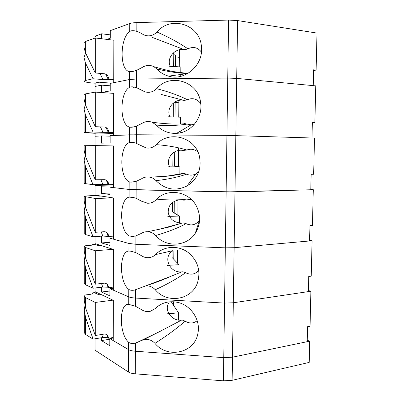 <?xml version="1.0" encoding="UTF-8"?>
<svg xmlns="http://www.w3.org/2000/svg" width="401" height="401" viewBox="0 0 401 401"><rect width="100%" height="100%" fill="white"/><g stroke="black" fill="none" stroke-linecap="round" stroke-linejoin="round"><path stroke-width="0.6" d="M113.428 237.978L109.969 238.219L128.952 243.472L113.428 239.176L113.508 197.964L95.187 195.147L95.187 195.553M309.602 240.309L312.078 240.745L234.139 247.698L225.332 247.858L135.884 244.274L128.952 243.472L128.921 251.046C119.097 251.126 119.032 282.419 128.781 289.357L128.751 296.855L113.323 290.174L113.408 249.422L95.182 243.683L95.182 244.555M101.498 236.164L101.493 242.931L109.959 245.462L109.969 238.219M198.936 275.622L197.788 281.773C200.711 270.49 197.723 260.901 188.821 253.016C178.961 244.911 163.844 245.718 155.523 254.59C153.753 256.334 151.648 257.347 149.202 257.637C146.355 257.963 143.718 257.287 141.292 255.597L135.844 252.635L131.077 251.226L128.921 251.046M197.788 281.773C192.731 299.913 167.232 304.429 155.292 289.738C152.636 286.961 149.468 285.672 145.799 285.873L134.551 290.063C132.014 290.55 130.089 290.314 128.781 289.357M312.078 240.745L311.241 276.144L308.755 276.469L308.399 291.602L233.302 302.775L224.545 303.086L135.638 298.068C132.546 297.878 130.25 297.477 128.751 296.855L109.889 288.69L113.328 288.284M172.485 251.071C162.475 257.231 169.869 273.522 181.924 271.828L182.996 271.783L185.663 272.705C190.746 275.246 195.102 274.479 198.741 270.399M185.663 272.705C176.711 278.906 166.585 284.58 155.292 289.738M155.523 254.59L173.072 250.61M172.109 251.337L172.059 257.552M170.465 276.474L181.924 271.828M101.493 242.931L109.964 242.309M177.508 263.141L177.623 250.094M100.902 245.567L98.932 245.718L94.325 244.289L92.38 244.695C92.36 245.046 91.508 245.297 89.834 245.437L85.268 245.778L84.24 246.62L84.245 251.096L85.553 257.988L95.268 284.184L95.273 250.755L113.087 249.322M95.268 284.184L104.22 283.181C105.984 283.071 107.338 284.038 108.29 286.083L108.776 287.637L113.328 287.106M155.377 282.204L156.971 282.018M164.696 278.986L164.701 278.68M84.24 246.62L85.543 247.542L95.273 250.755M84.255 260.8L84.28 283.532L85.583 284.805L93.057 288.209L85.563 267.773L84.255 260.8L84.977 256.209M93.057 288.209L102.811 287.081L101.458 283.492M108.776 287.637L108.054 287.221L102.811 287.081M178.966 271.783L179.031 264.715L167.433 265.357M172.094 257.547L179.031 264.715M106.831 284.028L108.054 287.221M152.265 283.697L151.027 283.843M308.424 290.565L310.885 291.231L233.302 302.775L224.545 303.086L135.638 298.068C132.546 297.878 130.25 297.477 128.751 296.855L128.726 304.339C118.962 302.885 118.896 333.827 128.586 342.203L128.556 349.617L113.222 340.614L113.303 300.309L95.182 291.717L95.182 293.041M101.458 287.236L101.458 292.023L109.874 295.853L109.889 288.69M198.294 330.429L197.919 333.261C200.791 319.943 190.896 305.041 177.463 302.324C168.776 300.635 161.347 302.725 155.167 308.595L150.591 311.191C147.202 312.028 144.009 311.417 141.022 309.351L135.603 306.334L128.726 304.339M197.919 333.261C194.916 353.015 167.568 359.116 154.936 343.326C151.753 340.053 148.044 338.805 143.804 339.582L135.438 343.055C132.41 343.802 130.125 343.517 128.586 342.203M310.885 291.231L310.058 326.244L307.577 326.715L307.226 341.682L232.475 357.191L223.768 357.657L135.403 351.236C132.325 350.995 130.044 350.454 128.556 349.617L109.804 338.604L113.227 338.043M168.666 303.096C163.964 310.549 171.979 321.276 181.463 320.163L182.53 320.133L185.182 321.191C189.603 323.722 193.598 323.552 197.172 320.69M185.182 321.191C176.26 328.91 166.179 336.289 154.936 343.326M171.683 301.933L171.678 302.675M160.726 330.99L181.463 320.163M101.458 292.023L109.884 291.011M176.966 312.991L177.062 302.239M100.872 294.54L98.907 294.78L94.33 292.64L92.225 292.936L92.385 293.216C92.43 293.778 91.588 294.174 89.859 294.409L85.323 294.956L84.295 296.244L84.3 300.67L85.603 307.968L95.268 335.502L95.268 302.449L112.987 300.164M95.268 335.502L104.17 334.078C105.989 333.883 107.368 334.84 108.3 336.945L108.696 338.259L113.227 337.512M84.295 296.244L85.593 297.632L95.268 302.449M84.31 310.274L84.335 332.76L85.634 334.494L93.067 339.111L85.614 317.647L84.31 310.274L84.927 305.687M93.067 339.111L102.766 337.527L101.674 334.474M108.696 338.259L107.984 337.692L102.766 337.527M178.52 320.073L178.585 312.85L167.047 313.828M171.713 302.67L178.585 312.85M107.002 334.985L107.984 337.692M307.261 340.269L309.702 341.166L232.475 357.191L223.768 357.657L135.403 351.236C132.325 350.995 130.044 350.454 128.556 349.617L128.47 372.043L95.929 350.8L95.057 349.562L95.057 338.785M101.423 337.742L101.423 340.594L109.794 345.692L109.804 338.604M309.702 341.166L309.201 362.404L232.124 380.318L223.437 380.845L135.302 373.837C132.23 373.572 129.954 372.97 128.47 372.043M101.423 340.594L109.804 339.201M187.728 185.573L187.347 185.583M187.397 185.513L187.773 185.548M113.533 187.117L110.054 187.192L129.152 189.462L113.533 187.603L113.618 145.924L113.298 145.929M310.79 189.503L313.291 189.693L226.129 191.949L129.152 189.462L129.122 197.127C119.237 198.781 119.167 230.425 128.982 235.888L128.952 243.472L135.884 244.274L135.844 252.635M110.054 187.192L110.044 194.515L101.528 193.307L101.533 186.174L95.062 185.292L95.062 195.538M101.533 186.174L113.533 185.939M178.796 199.949C171.448 201.533 167.924 205.833 168.23 212.856C170.094 219.698 174.816 223.071 182.385 222.976L183.468 222.916L186.149 223.693C191.407 226.024 195.863 224.906 199.513 220.344L195.252 233.317C200.51 224.816 200.981 215.923 196.67 206.645C189.282 191.041 166.881 187.543 155.889 199.949C153.588 202.204 150.856 203.297 147.678 203.237L141.568 201.207L136.089 198.3L133.252 197.432L129.122 197.127M195.252 233.317C186.716 246.805 165.919 247.788 155.648 235.512C153.513 233.242 150.941 231.989 147.939 231.753C145.583 231.577 143.403 232.109 141.408 233.357L135.919 235.893L132.611 236.53L128.982 235.888M313.291 189.693L312.444 225.487L309.943 225.668L309.582 240.966L234.139 247.698L225.332 247.858L135.884 244.274L135.919 235.893M191.202 199.347L183.688 200.194M186.149 223.693C177.167 228.344 166.996 232.284 155.648 235.512M155.889 199.949C167.267 198.786 177.432 198.746 186.385 199.828M172.525 202.43L172.445 211.979M147.944 231.688L168.149 227.287L182.385 222.976M101.528 193.307L110.044 193.081M177.838 216.109L177.984 200.064M100.937 196.069L98.952 196.129L94.325 195.422L85.218 196.064L84.18 196.455L84.185 200.981L85.503 207.457L95.273 232.284L95.273 198.475L113.192 197.914M95.273 232.284L104.275 231.718C105.969 231.688 107.298 232.65 108.26 234.615L108.851 236.45L113.433 236.139M165.087 228.099L165.092 227.708M84.18 196.455L95.273 198.475M84.195 210.791L84.225 233.773L85.533 234.57L93.047 236.73L85.513 217.352L84.195 210.791L85.052 206.199M93.047 236.73L102.856 236.074L101.187 231.913M108.851 236.45L102.856 236.074M167.733 227.397L167.738 226.986M179.412 222.976L179.478 216.069L167.824 216.37M172.48 211.974L179.478 216.069M106.621 232.47L108.13 236.184M312.354 122.601L314.88 122.475L315.747 85.874L236.71 78.401L227.748 78.07L136.621 79.012L129.563 79.513L110.23 83.408L110.215 90.897L101.603 92.436L101.608 85.147L95.964 86.28L95.062 86.691L95.062 92.14M101.608 85.147L110.225 85.799M314.88 122.475L312.359 122.35L311.993 137.994L226.936 135.363L136.37 134.756L113.638 135.448L113.724 93.298L113.403 93.353M313.572 70.476L316.118 70.1L313.587 69.814L313.221 85.634L236.71 78.401L227.748 78.07L136.621 79.012L129.563 79.513L129.533 87.363C119.518 92.27 119.448 124.641 129.383 127.047L129.358 134.816L110.14 135.588L110.13 142.997L101.568 143.147L101.573 135.934L95.062 136.255L95.062 145.593M184.425 123.593L191.127 124.836L176.605 133.353C191.147 132.771 203.167 117.543 200.605 102.546C198.35 81.323 169.954 72.641 156.626 88.681C153.182 92.024 149.237 93.062 144.776 91.784L136.586 87.679C133.478 86.671 131.127 86.566 129.533 87.363M176.605 133.353C168.636 133.703 161.899 130.952 156.38 125.107L152.114 122.235C148.555 120.977 145.172 121.363 141.964 123.388L136.41 126.175C133.528 127.122 131.282 127.443 129.678 127.127L129.383 127.047M191.127 124.836L194.445 124.23M200.736 103.578C197.137 98.857 192.686 97.563 187.382 99.699L184.65 100.38L183.558 100.285C174.089 98.566 165.748 108.806 169.949 116.846M187.142 124.084C178.089 125.533 167.839 125.874 156.38 125.107M156.626 88.681C168.114 91.593 178.365 95.268 187.382 99.699M95.187 133.207L95.062 136.255L95.062 133.212M175.132 102.491L178.861 102.726M173.362 103.027L173.242 116.957M183.558 100.285L160.981 94.375M178.731 117.147L178.881 100.435M85.403 104.711L85.393 93.909L84.065 94.461L84.07 99.087L85.403 104.711L95.278 126.696L95.278 92.1L113.724 93.373M95.278 126.696L104.38 127.027C105.904 127.132 107.152 128.059 108.13 129.809L109.012 132.33L113.643 132.475M85.393 93.909L95.278 92.1M113.643 133.463L98.982 133.017L94.32 133.247L84.105 132.606L93.027 132.019L85.413 114.826L84.08 109.117L85.348 104.591M93.027 132.019L102.947 132.33L100.466 126.881M109.012 132.33L102.947 132.33M180.325 123.979L180.385 117.202L168.61 116.796M180.244 132.836L180.26 131.212M106.024 127.513L108.28 132.385M316.118 70.1L316.996 33.082L237.587 20.571L228.575 20.07L136.876 22.591C133.683 22.692 131.317 23.012 129.769 23.554L110.315 30.636L110.305 38.215L106.882 39.383M101.643 38.752L101.648 33.794L95.974 35.864L95.067 36.596L95.067 38.065M101.648 33.794L110.31 34.877M129.769 23.554L129.739 31.494C120.094 37.809 119.408 68.887 128.766 71.433L129.593 71.654L129.563 79.513L113.744 82.701L113.834 40.07L113.508 40.175M187.693 73.573L168.495 76.12C185.107 81.378 203.833 64.847 201.407 46.556C200.099 24.431 170.741 15.118 157.002 32.035C152.997 35.915 148.54 36.837 143.633 34.802L140.601 32.977L136.836 31.363C133.708 30.406 131.343 30.451 129.739 31.494M168.495 76.12C163.924 74.832 160.009 72.426 156.756 68.907L153.914 66.711C149.934 64.767 146.044 65.002 142.25 67.413L136.661 70.325C133.538 71.418 131.182 71.859 129.593 71.654M184.911 73.127L187.788 73.518M201.412 52.1C197.798 47.428 193.287 46.336 187.889 48.817L185.137 49.664L184.039 49.579C174.646 48.025 166.28 58.23 170.24 66.28M187.643 73.468C178.56 73.263 168.265 71.739 156.756 68.907M157.002 32.035C168.545 37.062 178.841 42.656 187.889 48.817M133.373 87.724L137.142 88.009M95.192 83.007L95.062 86.691L95.062 83.032M173.773 54.411L175.538 55.544L175.443 66.616M175.528 56.912L179.367 57.338M173.062 53.158L173.773 54.005L173.668 66.506M184.039 49.579L151.959 37.268M179.282 66.867L179.437 49.784M85.348 52.471L85.338 41.549L84.004 42.611L84.009 47.288L85.348 52.471L95.283 72.982L95.283 37.99L113.829 40.215M95.283 72.982L104.435 73.779C105.854 73.944 107.042 74.827 108.014 76.436L109.092 79.378L113.749 79.764M85.338 41.549L95.283 37.99M111.413 83.172L99.007 82.195L94.32 83.187C87.869 82.656 84.446 81.989 84.05 81.182L85.378 80.501L93.017 78.761L85.358 62.701L84.02 57.433L85.608 53.007M93.017 78.761L102.997 79.573L99.959 73.393M109.092 79.378L102.997 79.573M180.796 72.766L180.851 66.967L169.011 66.2M180.766 76.32L180.781 74.491M105.618 74.1L108.36 79.599M237.587 20.571L234.986 191.949L310.78 189.768L311.146 174.295L313.652 174.27L314.509 138.074L226.936 135.363L129.358 134.816L129.328 142.566C119.378 145.834 119.308 177.838 129.182 181.788L129.152 189.462L136.124 189.838L136.089 198.3M101.573 135.934L110.14 136.175M167.207 176.099L181.397 173.708L184.214 173.533L186.64 174.159C189.683 175.508 192.711 175.448 195.718 173.979L187.077 185.954C197.638 179.097 201.768 169.297 199.462 156.55C195.407 136.982 168.831 129.899 156.255 144.651C153.393 147.448 150.024 148.545 146.154 147.949L135.723 143.112C132.906 142.235 130.776 142.054 129.328 142.566M187.077 185.954C175.538 191.442 165.187 189.673 156.014 180.64C154.365 178.866 152.39 177.728 150.094 177.222C147.087 176.575 144.285 177.067 141.683 178.701L136.165 181.362L130.952 182.189L129.182 181.788M232.124 380.318L234.986 191.949L136.124 189.838L136.165 181.362M195.718 173.979L198.866 171.568M197.883 151.974C194.475 149.187 190.806 148.545 186.881 150.034L183.077 150.445C173.543 148.565 165.232 158.826 169.663 166.856M186.64 174.159C177.623 177.227 167.417 179.387 156.014 180.64M156.255 144.651C167.688 145.498 177.899 147.292 186.881 150.034M172.169 146.576L172.169 146.972M95.187 184.63L95.187 185.377L113.538 185.031M95.187 185.377L95.062 184.635M172.806 146.686L172.806 146.977M172.941 152.992L172.831 165.949M190.059 183.984L188.555 183.904M178.38 166.691L178.55 147.864M85.453 156.37L85.443 145.688L84.12 145.738L84.125 150.31L85.453 156.37L95.273 179.788L95.278 145.593L113.618 145.934M95.273 179.788L104.33 179.668C105.939 179.708 107.237 180.666 108.21 182.53L108.932 184.681L113.538 184.595M85.443 145.688L95.278 145.593M84.14 160.235L84.165 183.468L93.037 184.671L85.463 166.375L84.14 160.235L85.172 155.658M93.037 184.671L102.902 184.49L100.867 179.713M108.932 184.681L102.902 184.49M179.869 173.653L179.929 166.896L168.214 166.851M179.864 174.34L179.864 173.969M172.866 165.949L179.929 166.896M106.355 180.3L108.205 184.575M95.944 236.535L95.944 244.044M135.678 289.788L135.603 306.334M228.575 20.07L223.437 380.845M85.553 257.988L85.543 247.542M85.583 284.805L85.563 267.773M95.939 287.873L95.939 292.254M135.438 343.055L135.302 373.837M85.603 307.968L85.593 297.632M85.634 334.494L85.614 317.647M95.934 338.639L95.929 350.8M95.954 185.513L95.954 195.317M85.503 207.457L85.493 196.896M85.533 234.57L85.513 217.352M95.964 86.28L95.964 92.15M136.41 126.175L136.335 143.317M136.661 70.325L136.586 87.679M85.428 132.43L85.413 114.826M95.974 35.864L95.974 38.07M136.876 22.591L136.836 31.363M85.378 80.501L85.358 62.701M95.959 136.16L95.959 145.603M85.483 183.783L85.463 166.375M95.057 236.595L95.057 244.515M173.854 250.79L173.778 259.292M170.47 276.505L146.565 285.532M171.067 276.259C163.227 279.793 154.801 282.981 145.794 285.823M149.212 257.703L149.523 257.592M95.057 287.978L95.057 292.981M173.412 301.747L173.387 305.146M160.741 331.031L136.586 342.72M161.463 330.675L143.799 339.552M150.606 311.241L150.856 311.116M174.28 201.312L174.179 212.971M181.538 223.227L157.092 229.883M147.678 203.302L147.979 203.242M175.137 101.829L175.006 117.017M170.595 146.956L170.6 146.305L170.595 146.956M134.094 126.836L129.683 127.127M152.129 122.185C164.265 123.949 175.523 124.46 185.904 123.714M84.105 132.606L84.08 109.117M132.14 71.553L128.766 71.433M153.929 66.681C161.658 68.992 168.214 70.636 173.598 71.614L187.548 73.438M84.05 81.182L84.02 57.433M174.706 151.839L174.585 166.179M150.104 177.157L166.285 176.275C171.448 175.738 177.422 174.821 184.204 173.533"/></g></svg>
